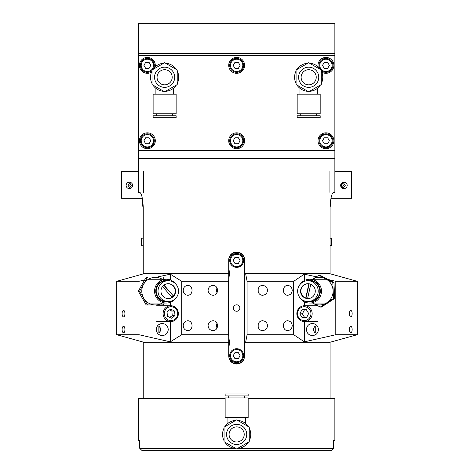 <?xml version="1.0" encoding="UTF-8"?>
<svg xmlns="http://www.w3.org/2000/svg" width="474" height="474" viewBox="0 0 474 474"><rect width="100%" height="100%" fill="white"/><g stroke="black" fill="none" stroke-linecap="round" stroke-linejoin="round"><path stroke-width="0.71" d="M334.869 440.382L334.869 398.711L248.157 398.711L330.064 398.711L330.064 342.755L244.59 342.755L244.59 356.152C244.116 360.969 241.467 363.617 236.65 364.085L236.65 364.085C231.833 363.617 229.185 360.969 228.717 356.152L228.717 342.755L143.243 342.755L143.243 398.711L225.144 398.711L138.432 398.711L138.432 440.382L139.723 440.382L139.723 448.315L141.738 450.3L331.569 450.3L333.578 448.315L333.578 440.382L334.869 440.382L333.578 440.382M243.986 256.878A7.94 7.94 0 0 1 244.59 259.918C244.116 255.101 241.467 252.452 236.65 251.978C231.833 252.452 229.185 255.101 228.717 259.918A7.94 7.94 0 0 1 229.321 256.878M138.432 150.691L334.869 150.691L334.869 55.446L138.432 55.446L138.432 150.691L334.869 150.691L334.869 53.461L138.432 53.461L138.432 192.355L139.723 192.355C141.554 193.22 142.727 198.179 143.243 207.239L143.243 273.308L228.717 273.308L228.717 259.918M244.59 259.918L244.59 273.308L330.064 273.308L330.064 207.239C330.574 198.179 331.747 193.22 333.583 192.355L334.869 192.355L334.869 158.624L138.432 158.624L334.869 158.624L334.869 150.691M139.723 440.382L138.432 440.382M234.298 448.315L139.723 448.315M333.578 448.315L239.009 448.315M154.714 450.3L153.179 450.3M320.128 450.3L318.587 450.3M350.819 326.319C351.637 326.503 352.087 327.575 352.158 329.537C352.087 331.498 351.637 332.57 350.819 332.754C348.994 332.979 348.994 326.1 350.819 326.319M314.665 326.693A3.217 0.835 -90 0 1 315.109 329.537A3.217 0.835 -90 0 1 314.665 332.381M315.263 326.319L315.263 332.754C314.44 332.57 313.865 331.498 313.533 329.537C313.865 327.581 314.44 326.509 315.263 326.319M352.158 313.664C352.087 315.625 351.637 316.697 350.819 316.881C348.994 317.106 348.994 310.227 350.819 310.446C351.637 310.63 352.087 311.702 352.158 313.664M267.49 290.349C267.212 293.311 265.63 294.941 262.738 295.231C256.558 295.527 256.558 285.176 262.738 285.472C265.63 285.763 267.212 287.386 267.49 290.349M258.194 291.907L258.194 288.796M267.49 325.668C267.212 328.63 265.63 330.26 262.738 330.55C256.558 330.846 256.558 320.495 262.738 320.791C265.63 321.082 267.212 322.705 267.49 325.668M258.194 327.226L258.194 324.115M292.215 290.349C291.96 293.311 290.491 294.941 287.795 295.231C282 295.527 282 285.176 287.795 285.472C290.491 285.763 291.96 287.386 292.215 290.349M292.215 325.668C291.96 328.63 290.491 330.26 287.795 330.55C282 330.846 282 320.495 287.795 320.791C290.491 321.082 291.96 322.705 292.215 325.668M304.344 321.597L304.344 341.855L293.69 334.721L293.69 281.301L304.344 274.168L316.365 276.804M328.132 279.5L335.793 281.301L335.793 334.721L304.344 341.855M304.344 274.168L304.344 280.549M304.344 301.737L304.344 305.73M318.433 329.537C318.072 325.869 316.069 323.855 312.425 323.487C308.781 323.855 306.779 325.869 306.417 329.537C306.779 333.204 308.781 335.225 312.425 335.592C316.069 335.225 318.072 333.204 318.433 329.537M293.69 281.301L247.09 281.301L247.09 334.721L245.55 342.755M293.69 334.721L247.09 334.721M328.245 342.755L357.236 334.721L335.793 334.721M357.236 334.721L357.236 281.301L335.793 281.301M357.236 281.301L328.417 273.308M245.556 273.308L247.09 281.301M244.845 342.755L244.845 273.308M123.495 332.754C122.636 332.57 122.174 331.498 122.096 329.537C122.174 327.575 122.636 326.503 123.495 326.319C125.385 326.1 125.385 332.979 123.495 332.754M159.448 332.416A3.217 0.895 90 0 1 158.956 329.537A3.217 0.895 90 0 1 159.448 326.657M158.861 332.754L158.861 326.319C159.72 326.509 160.313 327.581 160.645 329.537C160.313 331.498 159.72 332.57 158.861 332.754M122.096 313.664C122.174 311.702 122.636 310.63 123.495 310.446C125.385 310.227 125.385 317.106 123.495 316.881C122.636 316.697 122.174 315.625 122.096 313.664M229.866 345.51L228.539 334.721L228.539 281.301L229.866 270.512M216.991 287.872L216.334 290.349L216.991 292.825M216.991 323.191L216.334 325.668L216.991 328.144M170.32 279.968L170.32 274.168L181.702 281.301L181.702 334.721L228.539 334.721M181.702 334.721L170.32 341.855L138.965 334.721L138.965 292.328M145.435 273.308L116.764 281.301L116.764 334.721L138.965 334.721M116.764 334.721L145.607 342.755M208.08 325.668C208.359 322.705 209.952 321.082 212.856 320.791C219.053 320.495 219.053 330.846 212.856 330.55C209.952 330.26 208.359 328.63 208.08 325.668M208.08 290.349C208.359 287.386 209.952 285.763 212.856 285.472C219.053 285.176 219.053 295.527 212.856 295.231C209.952 294.941 208.359 293.311 208.08 290.349M183.195 325.668C183.45 322.705 184.931 321.082 187.651 320.791C193.487 320.495 193.487 330.846 187.651 330.55C184.931 330.26 183.45 328.63 183.195 325.668M183.195 290.349C183.45 287.386 184.931 285.763 187.651 285.472C193.487 285.176 193.487 295.527 187.651 295.231C184.931 294.941 183.45 293.311 183.195 290.349M170.32 341.855L170.32 321.603M170.32 305.73L170.32 302.323M138.965 290.035L138.965 281.301L144.659 279.956M155.934 277.349L170.32 274.168M156.272 329.537C156.633 333.204 158.63 335.225 162.262 335.592C165.894 335.225 167.891 333.204 168.252 329.537C167.891 325.869 165.894 323.855 162.262 323.487C158.63 323.855 156.633 325.869 156.272 329.537M116.764 281.301L138.965 281.301M181.702 281.301L228.539 281.301M342.027 182.792L343.472 185.411L342.027 188.036M341.108 187.052L341.535 185.411L341.108 183.77M343.063 188.516L345.25 185.411L343.063 182.306M347.181 185.411A3.265 3.217 180 0 1 343.917 188.628A3.265 3.217 180 0 1 340.652 185.411A3.265 3.217 180 0 1 343.917 182.194A3.265 3.217 180 0 1 347.181 185.411M329.922 192.355L329.922 171.523M334.822 192.355L333.583 192.355M330.941 198.31L351.696 198.31L351.696 171.523L334.869 171.523M130.243 182.306L128.051 185.411L130.243 188.516M126.12 185.411A3.265 3.217 0 0 1 129.384 182.194A3.265 3.217 0 0 1 132.649 185.411A3.265 3.217 0 0 1 129.384 188.628A3.265 3.217 0 0 1 126.12 185.411M131.274 188.036L129.835 185.411L131.274 182.792M132.193 183.77L131.766 185.411L132.193 187.052M143.379 171.523L143.379 192.355M138.432 171.523L121.605 171.523L121.605 198.31L142.366 198.31M155.3 140.766A7.94 7.94 0 0 1 143.397 147.639A7.94 7.94 0 0 1 143.397 133.893A7.94 7.94 0 0 1 155.3 140.766M333.874 65.371A7.94 7.94 0 0 1 321.793 72.137A7.94 7.94 0 0 0 333.352 68.209A7.94 7.94 0 0 0 327.386 57.561A7.94 7.94 0 0 0 318.143 66.834A7.94 7.94 0 0 1 325.2 57.467A7.94 7.94 0 0 1 333.874 65.371M244.59 140.766A7.94 7.94 0 0 1 232.681 147.639A7.94 7.94 0 0 1 232.681 133.893A7.94 7.94 0 0 1 244.59 140.766M333.874 140.766A7.94 7.94 0 0 1 321.97 147.639A7.94 7.94 0 0 1 321.97 133.893A7.94 7.94 0 0 1 333.874 140.766M155.3 65.371A7.94 7.94 0 0 1 155.164 66.834A7.94 7.94 0 0 0 148.101 57.467A7.94 7.94 0 0 0 143.486 72.291A7.94 7.94 0 0 0 151.508 72.137A7.94 7.94 0 0 1 139.954 68.209A7.94 7.94 0 0 1 145.915 57.561A7.94 7.94 0 0 1 155.3 65.371M244.59 65.371A7.94 7.94 0 0 1 232.681 72.244A7.94 7.94 0 0 1 232.681 58.492A7.94 7.94 0 0 1 244.59 65.371M236.65 311.252A3.217 3.217 0 0 1 233.433 308.035A3.217 3.217 0 0 1 236.65 304.818A3.217 3.217 0 0 1 239.868 308.035A3.217 3.217 0 0 1 236.65 311.252M244.59 260.416A7.94 7.94 0 0 0 236.65 252.476A7.94 7.94 0 0 0 228.717 260.416M228.717 273.308L228.717 279.867M228.717 336.155L228.717 342.755M228.717 355.654A7.94 7.94 0 0 0 236.65 363.594A7.94 7.94 0 0 0 244.59 355.654M244.59 342.755L244.59 273.308M142.265 245.81L143.243 245.929L141.501 245.532L141.501 238.392L143.243 237.995M142.265 238.108L143.243 237.989M330.064 238.144L331.64 238.392L331.64 245.532L330.064 245.775M331.64 238.392L330.064 237.989M331.64 245.532L331.687 238.392M330.064 245.929L331.687 245.532M306.317 309.617L308.663 313.504L306.589 317.55L302.163 317.71L299.817 313.829L301.891 309.783L306.317 309.617M306.37 309.712L304.468 309.783L302.394 313.829L304.687 317.621M301.891 309.783L304.468 309.783M299.817 313.829L302.394 313.829M304.225 305.736A7.94 7.667 -90 0 0 296.837 313.806A7.94 7.667 -90 0 0 304.498 321.603A7.94 7.667 -90 0 0 312.165 313.664A7.94 7.667 -90 0 0 304.225 305.736M304.006 306.725A6.944 6.707 90 0 1 310.162 316.922A6.944 6.707 90 0 1 298.555 317.349A6.944 6.707 90 0 1 304.006 306.725M167.387 316.271L167.032 311.702L170.652 309.095L174.628 311.057L174.989 315.625L171.369 318.232L167.387 316.271M169.733 317.426L172.234 315.625L171.878 311.057L169.532 309.901M174.989 315.625L172.234 315.625M174.628 311.057L171.878 311.057M167.47 320.839A7.94 7.625 90 0 0 170.735 321.603A7.94 7.625 90 0 0 178.36 313.664A7.94 7.625 90 0 0 170.735 305.73A7.94 7.625 90 0 0 163.293 311.922A7.94 7.625 90 0 0 167.47 320.839M168.152 319.944A6.944 6.672 -90 0 1 167.215 307.952A6.944 6.672 -90 0 1 177.661 313.101A6.944 6.672 -90 0 1 168.152 319.944M330.455 201.172L330.455 205.846L330.082 205.9M330.656 199.815L330.597 206.243L330.538 200.585M330.656 205.846L330.07 206.243M142.644 199.815L142.644 205.846L143.231 206.243M143.225 205.917L142.644 205.846L142.704 206.243M142.727 205.846L142.727 200.312M164.022 285.087L173.431 296.049L163.808 285.247M168.098 298.584A7.442 7.323 90 0 0 171.961 297.352L162.594 286.444M171.831 297.204A7.442 7.323 90 0 0 173.087 296.049M173.431 296.049A7.442 7.323 90 0 0 168.098 283.707M172.311 297.352A7.442 7.323 -90 0 1 160.947 291.143A7.442 7.323 -90 0 1 173.798 286.255A7.442 7.323 -90 0 1 172.311 297.352M175.386 283.642A11.903 11.72 90 0 0 155.62 286.213A11.903 11.72 90 0 0 175.386 298.65M170.202 301.375A10.914 10.742 -90 0 1 157.623 284.945A10.914 10.742 -90 0 1 170.202 280.91M168.276 280.727L166.463 280.727A10.416 10.256 90 0 0 158.731 297.992A10.416 10.256 90 0 0 166.463 301.559L168.276 301.559A10.416 10.256 90 0 0 178.532 291.143A10.416 10.256 90 0 0 158.938 286.829A10.416 10.256 90 0 0 168.276 301.559M164.259 303.052L163.163 304.912L146.193 304.96L138.313 291.19L139.605 291.19L147.408 277.379L146.111 277.379L138.313 291.19M147.485 304.96L139.605 291.19M147.408 277.379L146.111 277.379M163.08 277.331L164.217 279.239M162.232 303.052A13.787 13.574 -90 0 1 143.604 284.281A13.787 13.574 -90 0 1 162.232 279.239M310.766 284.281L307.59 298.555A7.442 7.347 -90 0 0 308.082 298.584M309.178 283.813L305.991 298.122A7.442 7.347 -90 0 0 307.596 298.525M308.082 283.707A7.442 7.347 -90 0 0 305.677 298.122L308.876 283.766M305.677 298.122L305.991 298.122M305.363 298.122A7.442 7.347 90 0 1 307.922 283.701A7.442 7.347 90 0 1 315.091 292.784A7.442 7.347 90 0 1 305.363 298.122M299.71 297.417A11.903 11.755 -90 0 0 321.461 291.143A11.903 11.755 -90 0 0 299.71 284.874M305.558 281.005A10.914 10.778 90 0 1 320.323 291.143A10.914 10.778 90 0 1 305.558 301.28M307.922 301.559L309.546 301.559A10.416 10.286 -90 0 0 319.832 291.143A10.416 10.286 -90 0 0 309.546 280.727L307.922 280.727A10.416 10.286 -90 0 0 297.891 288.85A10.416 10.286 -90 0 0 307.922 301.559A10.416 10.286 -90 0 0 318.208 291.143A10.416 10.286 -90 0 0 307.922 280.727M318.836 275.24L332.801 282.551L333.963 282.551L319.997 275.24L318.836 275.24L312.129 279.536M332.801 282.551L333.53 298.46L334.691 298.46L333.963 282.551M333.53 298.46L320.294 307.051L321.449 307.051L334.691 298.46M320.294 307.051L312.562 303.052M312.603 279.239A13.787 13.616 90 0 1 333.08 290.509A13.787 13.616 90 0 1 312.603 303.052M245.384 423.371L244.697 422.861L245.384 423.371L245.384 417.523M228.604 422.861L227.923 423.371L227.923 417.523M236.65 395.932L225.144 395.932L225.144 393.947L248.157 393.947L248.157 395.932L236.65 395.932M236.65 397.917L225.144 397.917L225.144 417.523L248.157 417.523L248.157 397.917L236.65 397.917M246.729 434.427A10.078 10.078 0 0 0 231.614 425.699A10.078 10.078 0 0 0 231.614 443.154A10.078 10.078 0 0 0 246.729 434.427M244.211 434.427A7.56 7.56 0 0 0 232.87 427.88A7.56 7.56 0 0 0 232.87 440.974A7.56 7.56 0 0 0 244.211 434.427M224.054 427.151L236.65 419.875L249.253 427.151L249.253 441.703L236.65 448.973L224.054 441.703L224.054 427.151M237.492 448.487A14.09 14.09 0 0 0 248.412 442.189M224.895 442.189A14.09 14.09 0 0 0 235.809 448.487M224.054 428.123A14.09 14.09 0 0 0 224.054 440.731M235.809 420.367A14.09 14.09 0 0 0 224.895 426.665M248.412 426.665A14.09 14.09 0 0 0 237.492 420.367M249.253 440.731A14.09 14.09 0 0 0 249.253 428.123M299.947 88.33L300.629 88.834L299.947 88.33L299.947 94.178M316.727 88.834L317.408 88.33L317.408 94.178M308.675 115.769L320.187 115.769L320.187 117.748L297.168 117.748L297.168 115.769L308.675 115.769M308.675 113.784L320.187 113.784L320.187 94.178L297.168 94.178L297.168 113.784L308.675 113.784M298.596 77.274A10.078 10.078 0 0 0 313.717 86.001A10.078 10.078 0 0 0 313.717 68.546A10.078 10.078 0 0 0 298.596 77.274M301.12 77.274A7.56 7.56 0 0 0 312.455 83.821A7.56 7.56 0 0 0 312.455 70.727A7.56 7.56 0 0 0 301.12 77.274M321.277 84.55L308.675 91.82L296.078 84.55L296.078 69.998L308.675 62.722L321.277 69.998L321.277 84.55M307.833 63.208A14.09 14.09 0 0 0 296.92 69.512M320.436 69.512A14.09 14.09 0 0 0 309.522 63.208M321.277 83.572A14.09 14.09 0 0 0 321.277 70.97M309.522 91.334A14.09 14.09 0 0 0 320.436 85.036M296.92 85.036A14.09 14.09 0 0 0 307.833 91.334M296.078 70.97A14.09 14.09 0 0 0 296.078 83.572M155.893 88.33L156.58 88.834L155.893 88.33L155.893 94.178M172.672 88.834L173.354 88.33L173.354 94.178M164.626 115.769L176.132 115.769L176.132 117.748L153.12 117.748L153.12 115.769L164.626 115.769M164.626 113.784L176.132 113.784L176.132 94.178L153.12 94.178L153.12 113.784L164.626 113.784M154.548 77.274A10.078 10.078 0 0 0 169.662 86.001A10.078 10.078 0 0 0 169.662 68.546A10.078 10.078 0 0 0 154.548 77.274M157.066 77.274A7.56 7.56 0 0 0 168.406 83.821A7.56 7.56 0 0 0 168.406 70.727A7.56 7.56 0 0 0 157.066 77.274M177.223 84.55L164.626 91.82L152.024 84.55L152.024 69.998L164.626 62.722L177.223 69.998L177.223 84.55M163.785 63.208A14.09 14.09 0 0 0 152.871 69.512M176.381 69.512A14.09 14.09 0 0 0 165.467 63.208M177.223 83.572A14.09 14.09 0 0 0 177.223 70.97M165.467 91.334A14.09 14.09 0 0 0 176.381 85.036M152.871 85.036A14.09 14.09 0 0 0 163.785 91.334M152.024 70.97A14.09 14.09 0 0 0 152.024 83.572M236.68 362.598A6.944 6.944 0 0 0 242.652 352.158A6.944 6.944 0 0 0 230.625 352.206A6.944 6.944 0 0 0 236.68 362.598M238.381 358.622L234.944 358.64L233.214 355.666L234.92 352.686L238.357 352.674L240.087 355.642L238.381 358.622M236.68 267.36A6.944 6.944 0 0 0 242.652 256.92A6.944 6.944 0 0 0 230.625 256.967A6.944 6.944 0 0 0 236.68 267.36M238.381 263.384L234.944 263.396L233.214 260.427L234.92 257.441L238.357 257.429L240.087 260.398L238.381 263.384M228.717 65.371A7.94 7.94 0 0 1 240.62 58.492A7.94 7.94 0 0 1 240.62 72.244A7.94 7.94 0 0 1 228.717 65.371M139.427 140.766A7.94 7.94 0 0 1 151.33 133.893A7.94 7.94 0 0 1 151.33 147.639A7.94 7.94 0 0 1 139.427 140.766M228.717 140.766A7.94 7.94 0 0 1 240.62 133.893A7.94 7.94 0 0 1 240.62 147.639A7.94 7.94 0 0 1 228.717 140.766M318.001 140.766A7.94 7.94 0 0 1 329.91 133.893A7.94 7.94 0 0 1 329.91 147.639A7.94 7.94 0 0 1 318.001 140.766M334.869 55.446L138.432 55.446L138.432 23.7L334.869 23.7L334.869 55.446M147.361 147.71A6.944 6.944 0 0 0 153.375 137.294A6.944 6.944 0 0 0 141.347 137.294A6.944 6.944 0 0 0 147.361 147.71M149.079 143.74L145.642 143.74L143.924 140.766L145.642 137.792L149.079 137.792L150.797 140.766L149.079 143.74M153.481 68.659A6.944 6.944 0 0 0 149.606 58.794A6.944 6.944 0 0 0 140.511 64.233A6.944 6.944 0 0 0 152.024 70.513M149.079 68.345L145.642 68.345L143.924 65.371L145.642 62.39L149.079 62.39L150.797 65.371L149.079 68.345M236.65 72.315A6.944 6.944 0 0 0 242.664 61.898A6.944 6.944 0 0 0 230.637 61.898A6.944 6.944 0 0 0 236.65 72.315M238.369 68.345L234.932 68.345L233.214 65.371L234.932 62.39L238.369 62.39L240.087 65.371L238.369 68.345M236.65 147.71A6.944 6.944 0 0 0 242.664 137.294A6.944 6.944 0 0 0 230.637 137.294A6.944 6.944 0 0 0 236.65 147.71M238.369 143.74L234.932 143.74L233.214 140.766L234.932 137.792L238.369 137.792L240.087 140.766L238.369 143.74M321.277 70.513A6.944 6.944 0 0 0 332.789 64.233A6.944 6.944 0 0 0 323.695 58.794A6.944 6.944 0 0 0 319.826 68.659M327.658 68.345L324.222 68.345L322.504 65.371L324.222 62.39L327.658 62.39L329.377 65.371L327.658 68.345M325.94 147.71A6.944 6.944 0 0 0 331.954 137.294A6.944 6.944 0 0 0 319.926 137.294A6.944 6.944 0 0 0 325.94 147.71M327.658 143.74L324.222 143.74L322.504 140.766L324.222 137.792L327.658 137.792L329.377 140.766L327.658 143.74M236.674 361.804A6.15 6.15 0 0 1 231.312 352.603A6.15 6.15 0 0 1 241.965 352.555A6.15 6.15 0 0 1 236.674 361.804M236.674 266.566A6.15 6.15 0 0 1 231.312 257.358A6.15 6.15 0 0 1 241.965 257.317A6.15 6.15 0 0 1 236.674 266.566M147.361 146.916A6.15 6.15 0 0 1 142.034 137.691A6.15 6.15 0 0 1 152.687 137.691A6.15 6.15 0 0 1 147.361 146.916M147.361 71.521A6.15 6.15 0 0 1 142.034 62.29A6.15 6.15 0 0 1 152.687 62.29A6.15 6.15 0 0 1 147.361 71.521M236.65 71.521A6.15 6.15 0 0 1 231.324 62.29A6.15 6.15 0 0 1 241.977 62.29A6.15 6.15 0 0 1 236.65 71.521M236.65 146.916A6.15 6.15 0 0 1 231.324 137.691A6.15 6.15 0 0 1 241.977 137.691A6.15 6.15 0 0 1 236.65 146.916M325.94 71.521A6.15 6.15 0 0 1 320.614 62.29A6.15 6.15 0 0 1 331.267 62.29A6.15 6.15 0 0 1 325.94 71.521M325.94 146.916A6.15 6.15 0 0 1 320.614 137.691A6.15 6.15 0 0 1 331.267 137.691A6.15 6.15 0 0 1 325.94 146.916M317.639 305.73L304.498 305.73M317.639 321.603L304.498 321.603M156.693 321.603L170.735 321.603M156.693 305.73L170.735 305.73M166.291 279.239L148.534 279.239M166.291 303.052L148.534 303.052M309.706 303.052L326.349 303.052M327.617 303.052L328.369 303.052M309.706 279.239L326.349 279.239M228.717 395.932L228.717 397.917M244.59 395.932L244.59 397.917M316.614 115.769L316.614 113.784M300.741 115.769L300.741 113.784M172.56 115.769L172.56 113.784M156.687 115.769L156.687 113.784"/></g></svg>
